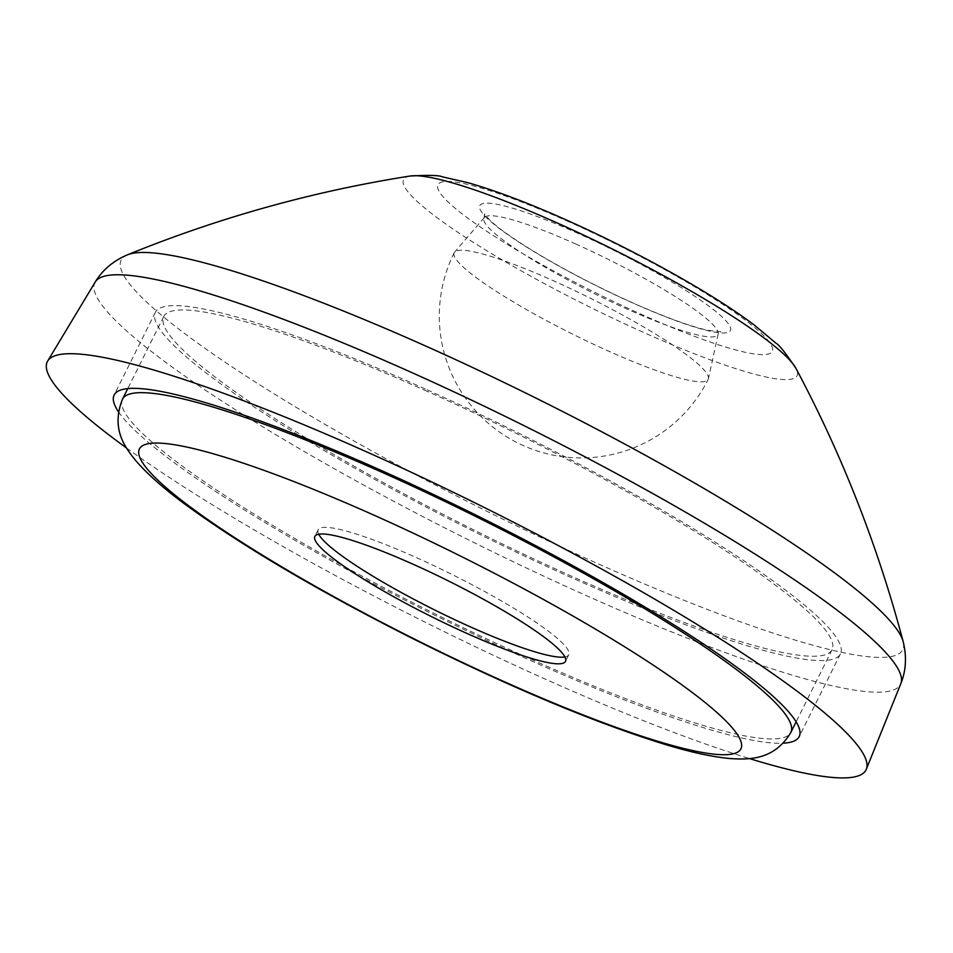 <?xml version="1.0" encoding="UTF-8"?>
<svg xmlns="http://www.w3.org/2000/svg" width="953" height="953" viewBox="0 0 953 953"><rect width="100%" height="100%" fill="white"/><g stroke="black" fill="none" stroke-linecap="round" stroke-linejoin="round"><path stroke-width="0.71" stroke-dasharray="4.76 3.57" d="M427.027 391.266A373.397 52.665 -153.5 0 0 163.725 316.491A373.397 52.665 -153.5 0 0 474.403 530.237A373.397 52.665 -153.5 0 0 832.064 649.72A373.397 52.665 -153.5 0 0 427.027 391.266M564.915 656.962A140.031 19.751 -153.5 0 0 568.774 654.759A140.031 19.751 -153.5 0 0 416.89 557.839A140.031 19.751 -153.5 0 0 318.147 529.797A140.031 19.751 -153.5 0 0 318.719 534.216M705.613 371.813A141.89 20.013 -153.5 0 0 554.265 281.135A141.89 20.013 -153.5 0 0 454.605 252.128A141.89 20.013 -153.5 0 0 454.212 252.724A141.89 20.013 -153.5 0 0 572.265 333.943A141.89 20.013 -153.5 0 0 708.174 379.354A141.89 20.013 -153.5 0 0 708.413 378.675A141.89 20.013 -153.5 0 0 705.613 371.813M576.184 244.194A130.692 18.429 -153.5 0 0 484.398 217.475A130.692 18.429 -153.5 0 0 484.029 218.023A130.692 18.429 -153.5 0 0 592.766 292.833A130.692 18.429 -153.5 0 0 717.943 334.658A130.692 18.429 -153.5 0 0 718.169 334.026A130.692 18.429 -153.5 0 0 576.184 244.194M126.57 448.029A457.416 64.518 -153.5 0 0 749.38 758.552M118.446 411.744A382.737 53.987 -153.5 0 0 432.579 614.125A382.737 53.987 -153.5 0 0 783.259 743.197M425.252 388.967A382.737 53.987 -153.5 0 0 155.375 312.334A382.737 53.987 -153.5 0 0 473.808 531.417A382.737 53.987 -153.5 0 0 840.427 653.889A382.737 53.987 -153.5 0 0 425.252 388.967M122.484 399.2A373.397 52.665 -153.5 0 0 433.162 612.946A373.397 52.665 -153.5 0 0 790.835 732.428M578.531 233.628A140.031 19.751 -153.5 0 0 512.071 237.619A140.031 19.751 -153.5 0 0 724.733 332.954A140.031 19.751 -153.5 0 0 578.531 233.628M569.668 222.132A186.752 26.339 -153.5 0 0 481.027 227.457A186.752 26.339 -153.5 0 0 764.651 354.611A186.752 26.339 -153.5 0 0 569.668 222.132M410.028 176.043A219.857 31.008 -153.5 0 0 586.488 305.413A219.857 31.008 -153.5 0 0 796.017 368.489M127.499 254.808A436.653 61.588 -153.5 0 0 484.458 510.058A436.653 61.588 -153.5 0 0 903.134 641.524M95.24 282.017A450.102 63.482 -153.5 0 0 469.388 540.291A450.102 63.482 -153.5 0 0 900.823 683.67M163.725 316.491L127.773 388.598M832.064 649.72L796.124 721.826M318.147 529.797L314.847 536.42M568.774 654.759L565.474 661.382M454.212 252.724A141.89 141.89 0 0 0 517.884 443.026A141.89 141.89 0 0 0 708.174 379.354M484.398 217.475L454.605 252.128M718.169 334.026L708.413 378.675M484.029 218.023L484.505 213.925L489.687 220C499.42 229.256 516.86 241.347 542.031 256.297C572.717 274.261 605.095 290.736 639.189 305.71C668.053 318.219 690.711 326.379 707.15 330.179L720.933 331.799L717.943 334.658M155.375 312.334L114.134 395.042M840.427 653.889L799.186 736.598"/><path stroke-width="1.43" d="M413.59 564.462A140.031 19.751 -153.5 0 0 314.847 536.42A140.031 19.751 -153.5 0 0 431.352 616.567A140.031 19.751 -153.5 0 0 565.474 661.382A140.031 19.751 -153.5 0 0 413.59 564.462M318.719 534.216A140.031 19.751 -153.5 0 0 434.651 609.956A140.031 19.751 -153.5 0 0 564.915 656.962M749.38 758.552A457.416 64.518 -153.5 0 0 866.313 769.25A457.416 64.518 -153.5 0 0 369.835 453.306A457.416 64.518 -153.5 0 0 47.65 361.08A457.416 64.518 -153.5 0 0 126.57 448.029M783.259 743.197A382.737 53.987 -153.5 0 0 799.186 736.598A382.737 53.987 -153.5 0 0 384.011 471.675A382.737 53.987 -153.5 0 0 114.134 395.042A382.737 53.987 -153.5 0 0 118.446 411.744M385.786 473.975A373.397 52.665 -153.5 0 0 122.484 399.2C110.238 430.089 126.523 448.875 135.409 460.228C147.227 473.986 164.035 488.853 185.835 504.828C242.503 546.212 317.98 590.717 412.244 638.343C509.903 687.101 594.017 722.41 664.575 744.269C690.317 752.155 712.213 756.92 730.284 758.564C748.069 759.648 774.122 760.673 790.835 732.428A373.397 52.665 -153.5 0 0 385.786 473.975M376.375 516.24A336.064 47.4 -153.5 0 0 216.867 525.818A336.064 47.4 -153.5 0 0 727.258 754.633A336.064 47.4 -153.5 0 0 376.375 516.24M558.601 223.586A219.857 31.008 -153.5 0 0 410.028 176.043C428.409 174.983 439.226 175.257 442.454 176.853L467.899 182.69C496.013 190.719 529.32 203.37 567.833 220.655C637.283 251.735 712.963 293.655 754.764 325.426L775.837 343.08C779.066 344.7 785.796 353.17 796.017 368.489A219.857 31.008 -153.5 0 0 558.601 223.586M903.134 641.524A436.653 61.588 -153.5 0 0 903.134 641.5A436.653 61.588 -153.5 0 0 429.064 347.547A436.653 61.588 -153.5 0 0 127.511 254.808A436.653 61.588 -153.5 0 0 127.499 254.808C219.071 217.534 313.239 191.279 410.028 176.043M796.017 368.489C842.095 454.962 877.796 545.962 903.134 641.512C906.863 656.51 906.089 670.567 900.823 683.67A450.102 63.482 -153.5 0 0 412.28 372.778A450.102 63.482 -153.5 0 0 95.24 282.017C102.531 269.925 113.288 260.848 127.511 254.796M127.773 388.598L122.484 399.2M796.124 721.826L790.835 732.428M95.24 282.017L47.65 361.08M900.823 683.67L866.313 769.25"/></g></svg>

